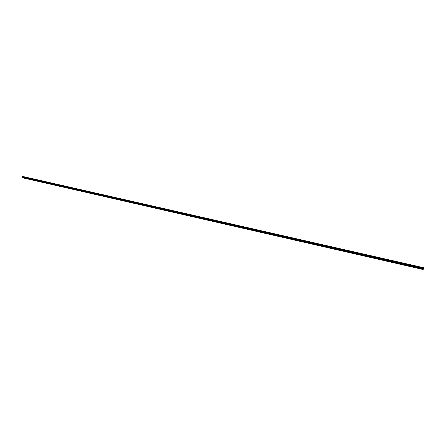 <?xml version="1.0" encoding="UTF-8"?>
<svg xmlns="http://www.w3.org/2000/svg" width="446" height="446" viewBox="0 0 446 446"><rect width="100%" height="100%" fill="white"/><g stroke="black" fill="none" stroke-linecap="round" stroke-linejoin="round"><path stroke-width="0.67" d="M423.254 268.821L423.338 268.486L423.315 268.843M22.64 177.307L423.282 268.592L423.36 268.035M22.713 177.129L423.293 268.509M423.26 268.286L22.512 176.872L423.276 268.291M22.512 176.872L423.271 268.241M22.523 176.839L423.26 268.236M22.501 176.833L22.668 176.438L423.421 267.672L22.668 176.438M423.427 267.823L423.583 268.375M423.583 268.135L423.265 269.022M23.114 177.926L423.193 269.529M423.103 269.44L423.237 269.01M423.092 269.44L423.282 268.592M423.115 268.86L22.384 177.279L22.306 177.597L423.081 269.484M22.406 177.285L423.131 268.821M22.674 177.179L423.26 268.665M22.579 176.516L423.365 267.795M22.345 177.714L423.003 269.451M22.306 177.597L423.009 269.306"/></g></svg>
